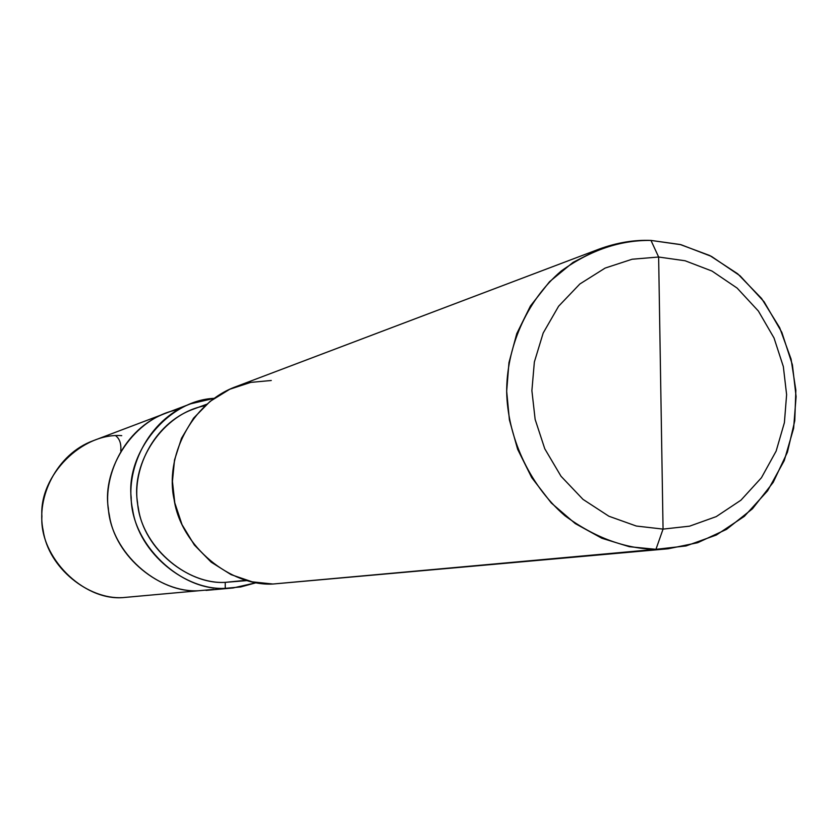 <?xml version="1.0" encoding="UTF-8"?>
<svg xmlns="http://www.w3.org/2000/svg" width="838" height="838" viewBox="0 0 838 838"><rect width="100%" height="100%" fill="white"/><g stroke="black" fill="none" stroke-linecap="round" stroke-linejoin="round"><path stroke-width="1.26" d="M213.522 589.397L198.501 590.759C160.393 592.958 115.33 557.249 109.317 514.982C100.906 477.608 124.181 428.375 165.316 413.406C124.181 428.375 100.906 477.608 109.317 514.982C115.33 557.249 160.393 592.958 198.501 590.759L122.526 597.641L198.501 590.759C157.9 593.367 111.035 552.472 108.353 508.362C101.66 468.253 134.415 417.146 178.264 409.625C134.415 417.146 101.66 468.253 108.353 508.362C111.035 552.472 157.9 593.367 198.501 590.759L135.903 596.426M121.73 435.655C82.176 432.513 39.166 475.523 41.9 516.239C39.386 556.945 82.815 600.532 122.526 597.641C88.556 599.599 48.52 568.049 43.22 530.695C35.793 497.657 56.544 454.07 93.207 440.715L190.708 403.79C148.022 419.325 123.867 470.537 132.614 509.441C138.888 553.436 185.701 590.612 225.265 588.339L233.048 587.972L256.459 582.651L240.705 586.946L225.265 588.339L225.223 582.358L241.365 580.755M668.096 548.785L272.916 584.023L655.945 549.33C624.949 548.775 594.592 537.556 564.875 515.695C527.888 483.756 507.514 434.912 506.686 392.09C506.414 349.289 525.489 301.355 561.397 270.884C590.34 250.164 620.204 240.014 650.979 240.422L658.637 257.025L632.135 259.235L605.141 268.076L579.865 283.977L558.611 306.226L543.181 333.042L534.361 361.995L531.889 390.644L535.147 419.429L544.773 448.77L561.02 476.256L583.007 499.375L608.891 516.229L636.314 526.034L663.057 529.103L636.314 526.034L608.891 516.229L583.007 499.375L561.02 476.256L544.773 448.77L535.147 419.429L531.889 390.644L534.361 361.995L543.181 333.042L558.611 306.226L579.865 283.977L605.141 268.076L632.135 259.235L658.637 257.025L663.057 529.103L689.569 526.17L716.249 516.606L740.939 500.192L761.438 477.733L776.135 451.106L784.399 422.656L786.61 394.656L783.341 366.604L774.019 337.976L758.369 311.024L737.136 288.094L711.986 271.051L685.107 260.765L658.637 257.025L650.979 240.422L681.022 244.706L711.514 256.428L740.038 275.786L764.109 301.795L781.833 332.351L792.402 364.792L796.1 396.594L793.617 428.333L784.253 460.596L767.598 490.827L744.364 516.334L716.364 535.021L686.06 545.936L655.945 549.33L668.096 548.785L697.666 542.72L726.567 529.344L752.451 508.802L773.191 482.374L787.416 452.206L794.77 420.791L795.859 390.246L791.072 359.093L779.686 327.71L761.595 298.475L737.691 273.796L709.765 255.527L680.131 244.487L650.979 240.422C634.157 239.752 616.894 242.632 599.201 249.064L573.035 262.388L549.56 281.694L530.433 305.985L516.774 333.618L508.959 362.655L506.676 391.241L509.399 419.869L517.633 449.273L531.732 477.639L551.31 502.999L575.256 523.582L601.873 538.258L629.328 546.701L655.945 549.33L663.057 529.103L658.637 257.025L685.107 260.765L711.986 271.051L737.136 288.094L758.369 311.024L774.019 337.976L783.341 366.604L786.61 394.656L784.399 422.656L776.135 451.106L761.438 477.733L740.939 500.192L716.249 516.606L689.569 526.17L663.057 529.103L655.945 549.33L289.508 582.515M247.147 580.587L225.223 582.358L246.089 580.294L225.223 582.358L225.265 588.339C181.123 591.377 131.262 544.532 131.199 497.489C125.847 452.939 167.768 400.25 214.088 398.354L190.708 403.79M204.933 405.781C162.342 413.406 130.896 463.205 137.505 502.192C140.271 545.15 185.816 584.861 225.223 582.358C187.995 584.495 144.042 549.361 138.343 508.027C130.236 471.448 153.344 423.274 193.557 409.101L206.619 404.272M271.282 380.494L250.719 382.39L229.759 389.251L210.118 401.36L193.568 418.162L181.5 438.316L174.524 459.978L172.439 481.379L174.786 502.81L182.024 524.64L194.374 545.035L211.197 562.172L231.079 574.638L252.228 581.834L272.916 584.023C230.796 586.443 180.872 546.648 174.136 499.574C164.772 457.936 190.477 403.193 235.918 386.664L599.201 249.064M120.756 450.928C121.384 443.931 119.719 438.892 115.78 435.823M206.001 590.402L233.048 587.972"/></g></svg>
